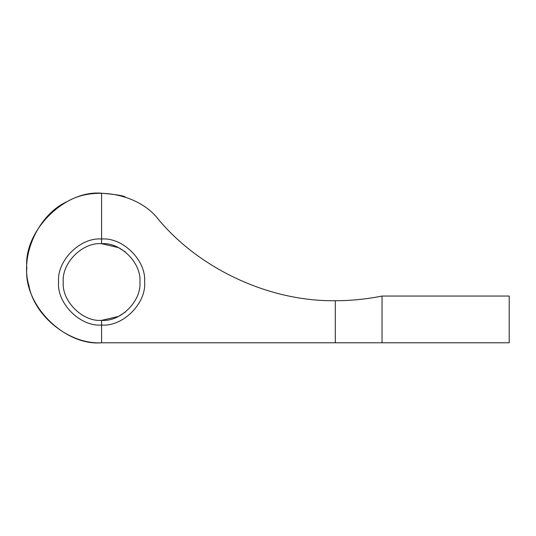 <?xml version="1.0" encoding="UTF-8"?>
<svg xmlns="http://www.w3.org/2000/svg" width="536" height="536" viewBox="0 0 536 536"><rect width="100%" height="100%" fill="white"/><g stroke="black" fill="none" stroke-linecap="round" stroke-linejoin="round"><path stroke-width="0.8" d="M335.295 342.785L382.034 342.785L382.034 296.046L509.2 296.046L509.2 342.785L382.034 342.785L509.2 342.785L509.2 296.046L382.034 296.046L382.034 342.785L335.295 342.785L335.295 300.703C270.064 301.694 200.002 269.454 158.321 219.271C139.099 194.065 94.839 185.369 67.509 201.429C38.505 214.206 19.678 255.196 28.884 285.527C34.512 316.722 69.941 344.628 101.585 342.785L335.295 342.785L101.585 342.785C64.588 346.129 23.457 305.004 26.8 268C23.457 230.996 64.588 189.871 101.585 193.215L101.585 243.692L118.476 247.619L125.424 252.007L118.469 247.612L101.585 243.692C82.624 241.984 61.546 263.062 63.261 282.023C61.546 300.984 82.624 322.062 101.585 320.347L101.585 342.785L125.424 342.785L101.585 342.785L101.585 320.347L118.476 316.428L125.424 312.032L118.469 316.434L101.585 320.347C82.624 322.062 61.546 300.984 63.261 282.023C61.546 263.062 82.624 241.984 101.585 243.692L101.585 193.215C116.071 194.488 124.017 195.787 125.424 197.114C124.044 195.787 116.098 194.488 101.585 193.215C64.588 189.871 23.457 230.996 26.8 268C23.457 305.004 64.588 346.129 101.585 342.785C69.941 344.628 34.512 316.722 28.884 285.527C19.678 255.196 38.505 214.206 67.509 201.429C94.839 185.369 139.099 194.065 158.321 219.271C200.002 269.454 270.064 301.694 335.295 300.703L335.295 342.785M382.034 296.046L382.034 342.785L382.034 296.046C382.59 295.919 360.44 300.884 335.295 300.703C360.326 300.89 382.59 295.926 382.034 296.046M139.916 282.023C141.625 263.062 120.546 241.984 101.585 243.692C82.624 241.984 61.546 263.062 63.261 282.023C61.546 300.984 82.624 322.062 101.585 320.347C120.546 322.062 141.625 300.984 139.916 282.023C141.625 300.984 120.546 322.062 101.585 320.347C82.624 322.062 61.546 300.984 63.261 282.023C61.546 263.062 82.624 241.984 101.585 243.692C120.546 241.984 141.625 263.062 139.916 282.023M144.586 282.023C146.509 303.296 122.865 326.947 101.585 325.024C80.313 326.947 56.662 303.296 58.585 282.023C56.662 260.744 80.313 237.1 101.585 239.023C122.865 237.1 146.509 260.744 144.586 282.023C146.509 260.744 122.865 237.1 101.585 239.023C80.313 237.1 56.662 260.744 58.585 282.023C56.662 303.296 80.313 326.947 101.585 325.024C122.865 326.947 146.509 303.296 144.586 282.023M509.2 296.046L447.366 296.046L509.2 296.046"/></g></svg>
